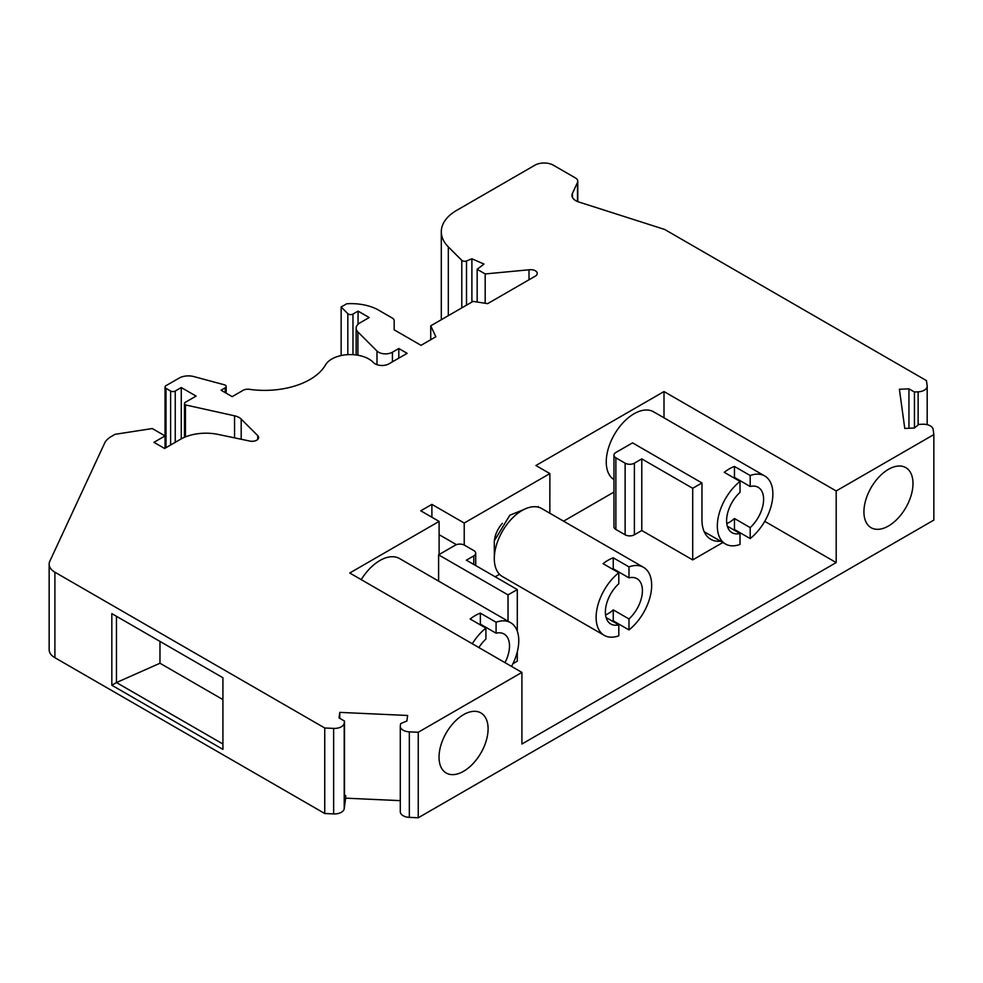 <?xml version="1.0" encoding="UTF-8"?>
<svg xmlns="http://www.w3.org/2000/svg" width="983" height="983" viewBox="0 0 983 983"><rect width="100%" height="100%" fill="white"/><g stroke="black" fill="none" stroke-linecap="round" stroke-linejoin="round"><path stroke-width="1.47" d="M549.841 513.237L549.878 473.585L535.907 465.524L664.004 391.553L664.004 417.824M613.957 492.078L563.566 521.162M495.162 576.8L499.511 574.281M517.291 651.852L517.291 661.19L512.929 663.697M836.189 562.583L836.189 490.959L933.85 434.584L933.15 429.436A9.818 5.665 -0 0 0 922.582 424.238L918.872 424.41L914.325 428.023L904.778 428.465L899.396 389.28L908.956 388.85L914.436 392.008L918.134 391.836A9.818 5.665 -0 0 0 927.178 386.184A9.818 5.665 -0 0 0 927.153 385.741L926.441 380.605L664.631 229.444L578.729 201.97A13.086 7.557 180 0 1 571.971 195.359A13.086 7.557 180 0 1 572.425 193.405L577.488 182.482A8.183 4.718 -0 0 0 577.771 181.253A8.183 4.718 -0 0 0 575.374 177.911L553.392 165.218A13.086 7.557 -0 0 0 534.875 165.218L456.64 210.387A52.369 30.227 -0 0 0 441.306 231.767A52.369 30.227 -0 0 0 448.322 246.88L461.801 260.36A3.268 1.892 -0 0 0 466.507 260.962L471.889 258.787L484.005 264.071L477.16 269.305L485.184 273.938L529.014 269.797A6.549 3.785 180 0 1 537.259 273.446A6.549 3.785 180 0 1 535.342 276.112L487.666 303.636L473.069 301.388L430.738 325.815L435.825 336.776L421.019 345.328L394.171 329.833L394.171 320.704A6.549 3.785 -0 0 0 392.254 318.037L380.286 311.12A39.271 22.67 -0 0 0 346.704 303.784L341.15 306.991L347.822 313.675A3.268 1.892 -0 0 0 352.971 314.068L358.07 311.12L369.178 317.534L359.987 322.842A13.086 7.557 -0 0 0 356.153 328.187A13.086 7.557 -0 0 0 357.91 331.971L376.981 351.042A9.818 5.665 -0 0 0 392.426 352.209L398.803 348.535L407.134 353.339L388.961 363.833A9.818 5.665 180 0 1 373.38 362.518A26.185 15.114 -0 0 0 348.289 354.63A26.185 15.114 -0 0 0 325.631 364.693A64.153 37.035 180 0 1 249.301 389.317A6.549 3.785 -0 0 0 243.12 390.312L232.172 396.641L221.064 390.226L225.23 387.818A3.268 1.892 -0 0 0 226.188 386.479A3.268 1.892 -0 0 0 224.038 384.709L193.909 376.6A13.086 7.557 -0 0 0 179.115 378.099L165.992 385.68A3.268 1.892 -0 0 0 165.033 387.019A3.268 1.892 -0 0 0 165.992 388.346L170.612 391.025A3.268 1.892 -0 0 0 175.244 391.025L181.265 387.548L196.072 396.1L185.431 402.244A3.268 1.892 -0 0 0 184.472 403.583A3.268 1.892 -0 0 0 185.431 404.922L234.556 415.809A13.086 7.557 180 0 1 241.191 419.09L257.743 435.629A6.549 3.785 180 0 1 258.627 437.521A6.549 3.785 180 0 1 249.842 441.072L218.3 434.449A36.002 20.79 -0 0 0 180.528 439.278L164.603 448.481L153.95 442.325L165.058 435.911L152.304 428.551L115.072 434.314L111.374 436.452A26.185 15.114 -0 0 0 104.591 443.222L49.814 561.244A19.635 11.341 -0 0 0 49.15 564.181A19.635 11.341 -0 0 0 54.901 572.204L324.746 727.998L333.642 728.403A9.818 5.665 -0 0 0 344.21 723.193L344.505 721.055L339.024 717.897L339.786 712.38L407.638 715.477L406.888 720.994L400.622 723.623L400.327 725.761A9.818 5.665 -0 0 0 400.29 726.204A9.818 5.665 -0 0 0 409.333 731.856L418.242 732.261L521.912 672.409L521.912 744.02L836.189 562.583L764.737 521.334M739.241 533.044L739.929 532.651M722.861 542.505L692.708 559.905L641.788 530.513L634.391 534.789A6.549 3.785 180 0 1 625.127 534.789L615.874 529.444A6.549 3.785 180 0 1 613.957 526.777L613.957 455.154A6.549 3.785 180 0 1 615.874 452.487L632.536 442.866L701.96 482.948L692.708 488.293L641.788 458.901L634.391 463.177A6.549 3.785 180 0 1 625.127 463.177L615.874 457.832A6.549 3.785 180 0 1 613.957 455.154M438.602 554.83L455.264 545.209A6.549 3.785 180 0 1 464.517 545.209L473.781 550.554A6.549 3.785 180 0 1 475.698 553.232A6.549 3.785 180 0 1 473.781 555.899L466.372 560.175L517.291 589.567L508.027 594.912L438.602 554.83L438.602 581.1M720.588 541.191A42.552 24.563 -60 0 1 710.77 539.298A42.552 24.563 -60 0 1 701.96 519.823L701.96 482.948M508.027 621.182L508.027 594.912M116.461 616.292L116.461 682.546L222.92 744.008L116.461 682.571L111.829 685.237L222.92 749.365L222.92 677.754L111.829 613.625L111.829 685.237M344.505 795.431L345.66 795.493L344.505 803.897L344.505 721.055M914.436 392.008L914.436 427.949M641.788 530.513L641.788 458.901M692.708 559.905L692.708 488.293M517.291 631.184L517.291 589.567M908.956 388.85L908.956 428.269M339.786 712.38L339.786 718.327M441.306 231.767L441.306 317.276A52.369 30.227 -0 0 0 441.465 319.622M471.889 302.064L471.889 258.787M477.16 302.014L477.16 269.305M485.184 273.938L485.184 303.256M529.014 269.797L529.014 279.774M430.738 325.815L430.738 339.713M394.171 320.704L394.171 329.833M341.15 306.991L341.15 355.539M358.07 311.12L358.07 324.255M398.803 348.535L398.803 358.156M181.265 387.548L181.265 438.873M185.431 404.922L185.431 436.919M165.058 435.911L165.058 448.211M49.15 564.181L49.15 649.702A19.635 11.341 -0 0 0 54.901 657.713L324.746 813.506L333.642 813.912A9.818 5.665 -0 0 0 344.21 808.702L345.66 798.159L400.29 800.654M324.746 727.998L324.746 813.506M345.66 795.493L345.66 798.159M400.327 811.27A9.818 5.665 -0 0 0 400.29 811.725A9.818 5.665 -0 0 0 409.333 817.377L418.242 817.782L933.85 520.093L933.85 434.584M418.242 732.261L418.242 817.782M488.096 728.808A34.688 20.029 -60 0 1 472.946 763.73A34.688 20.029 -60 0 1 446.221 773.019A34.688 20.029 -60 0 1 446.221 732.962A34.688 20.029 -60 0 1 480.908 712.933A34.688 20.029 -60 0 1 488.096 728.808M912.986 483.501A34.688 20.029 -60 0 1 897.848 518.422A34.688 20.029 -60 0 1 871.11 527.711A34.688 20.029 -60 0 1 871.11 487.654A34.688 20.029 -60 0 1 905.798 467.625A34.688 20.029 -60 0 1 912.986 483.501M836.189 490.959L664.004 391.553M431.893 517.23L431.893 504.377L420.761 510.804L439.106 521.408L349.739 573.003L521.912 672.409M431.893 504.377L464.222 523.042L464.222 545.049M549.878 473.585L464.222 523.042M116.461 682.546L159.971 663.242L222.92 699.589M159.971 663.242L159.971 641.408M478.868 647.551A26.185 15.114 -60 0 1 485.909 639.085L485.909 628.112A39.271 22.67 -60 0 0 472.307 643.767M480.355 624.119L480.355 613.146L496.083 622.239L496.083 633.199L480.355 624.119A26.185 15.114 120 0 0 479.434 624.377M496.083 633.199A26.185 15.114 -60 0 1 504.095 634.023A26.185 15.114 -60 0 1 504.979 662.628M496.083 622.239A39.271 22.67 -60 0 1 510.632 622.681A39.271 22.67 -60 0 1 511.541 666.413M480.355 613.146A39.271 22.67 120 0 0 470.169 619.032L485.909 628.112M510.632 622.681L399.553 558.553A39.271 22.67 120 0 0 361.228 579.638M439.106 521.408L439.106 554.535M750.189 475.526L750.189 486.499A26.185 15.114 -60 0 1 758.188 487.322A26.185 15.114 -60 0 1 750.189 527.601L750.189 538.573A39.271 22.67 -60 0 0 772.871 493.957A39.271 22.67 -60 0 0 764.737 475.981A39.271 22.67 -60 0 0 750.189 475.526L734.461 466.446A39.271 22.67 120 0 0 724.274 472.319L740.015 481.412L740.015 492.372A26.185 15.114 -60 0 0 732.016 532.663A26.185 15.114 -60 0 0 740.015 533.486L727.297 526.151M750.189 486.499L734.461 477.419A26.185 15.114 120 0 0 733.539 477.664M750.189 527.601L734.461 518.52A26.185 15.114 120 0 1 726.769 523.57M734.461 477.419L734.461 466.446M740.015 533.486L740.015 544.459A39.271 22.67 -60 0 1 725.466 544.004A39.271 22.67 -60 0 1 718.573 515.817A39.271 22.67 -60 0 1 740.015 481.412M733.871 529.948A39.271 22.67 120 0 0 734.461 529.493L734.461 518.52M734.461 529.493L750.189 538.573M764.737 475.981L653.658 411.84A39.271 22.67 120 0 0 614.596 434.154A39.271 22.67 120 0 0 613.957 479.618M502.338 523.374A19.635 11.341 120 0 0 494.412 540.392M613.245 568.764L613.245 557.803L628.985 566.884L628.985 577.857L613.245 568.764A26.185 15.114 120 0 0 612.335 569.022M628.985 577.857A26.185 15.114 -60 0 1 636.984 578.668A26.185 15.114 -60 0 1 628.985 618.958L613.245 609.878A26.185 15.114 120 0 1 605.565 614.928M628.985 566.884A39.271 22.67 -60 0 1 643.533 567.338L541.707 508.543A39.271 22.67 120 0 0 522.071 510.496A39.271 22.67 120 0 0 496.415 545.098A39.271 22.67 120 0 0 502.436 576.566L604.262 635.362A39.271 22.67 -60 0 0 618.798 635.804L618.798 624.844L606.093 617.508M618.798 624.844A26.185 15.114 -60 0 1 610.799 624.021A26.185 15.114 -60 0 1 618.798 583.73L618.798 572.757L603.071 563.677A39.271 22.67 120 0 1 608.158 560.199A39.271 22.67 120 0 1 613.245 557.803M604.262 635.362A39.271 22.67 -60 0 1 597.369 607.175A39.271 22.67 -60 0 1 618.798 572.757M612.667 621.293A39.271 22.67 120 0 0 613.245 620.851L613.245 609.878M613.245 620.851L628.985 629.931L628.985 618.958M643.533 567.338A39.271 22.67 -60 0 1 650.427 595.526A39.271 22.67 -60 0 1 628.985 629.931M494.338 556.943L494.302 540.847L509.833 515.215L523.509 509.698M918.134 391.836L918.134 425M615.874 529.444L615.874 457.832M625.127 534.789L625.127 463.177M634.391 534.789L634.391 463.177M473.781 564.451L473.781 555.899M448.322 246.88L448.322 315.666M461.801 307.888L461.801 260.36M466.507 305.172L466.507 260.962M347.822 313.675L347.822 354.654M352.971 314.068L352.971 354.654M357.91 331.971L357.91 355.232M376.981 351.042L376.981 364.693M392.426 352.209L392.426 361.83M225.23 387.818L225.23 392.622M165.992 388.346L165.992 447.67M170.612 391.025L170.612 445.004M175.244 391.025L175.244 442.325M234.556 415.809L234.556 437.865M241.191 419.09L241.191 439.254M257.743 435.629L257.743 439.413M54.901 572.204L54.901 657.713M333.642 728.403L333.642 813.912M344.21 723.193L344.21 808.702M409.333 731.856L409.333 817.377M577.488 182.482L577.488 201.515M572.425 193.405L572.425 197.313M456.444 544.668L439.106 534.666M538.266 506.528L538.266 507.154L538.266 506.528M475.698 565.557L475.698 553.232M356.153 328.187L356.153 354.961M226.188 386.479L226.188 393.175M165.033 387.019L165.033 435.899M184.472 403.583L184.472 437.312M400.29 726.204L400.29 811.725M927.178 386.184L927.178 424.668M577.771 181.253L577.771 201.638M704.233 531.742L725.466 544.004"/></g></svg>
